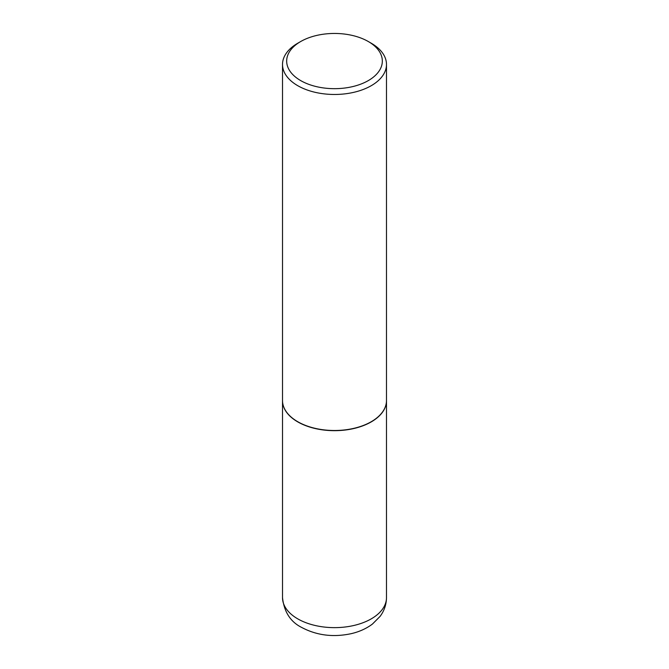<?xml version="1.0" encoding="UTF-8"?>
<svg xmlns="http://www.w3.org/2000/svg" width="669" height="669" viewBox="0 0 669 669"><rect width="100%" height="100%" fill="white"/><g stroke="black" fill="none" stroke-linecap="round" stroke-linejoin="round"><path stroke-width="1" d="M282.51 400.572A51.99 30.013 0 0 0 282.51 400.656A51.99 30.013 0 0 0 297.738 421.88A51.99 30.013 0 0 0 354.394 428.394A51.99 30.013 0 0 0 386.49 400.656A51.99 30.013 0 0 0 386.49 400.572M297.814 421.754A51.781 29.896 0 0 0 297.881 421.796A51.781 29.896 0 0 0 371.111 421.796L371.262 421.713A51.99 30.013 0 0 0 386.49 400.488L386.49 64.458A51.99 30.013 0 0 0 371.262 43.234L368.318 41.537A47.834 27.613 0 0 0 300.682 41.537L300.682 41.537A47.834 27.613 0 0 0 300.682 80.589A47.834 27.613 0 0 0 368.318 80.589A47.834 27.613 0 0 0 368.318 41.537M297.738 43.234L300.682 41.537L297.738 43.234A51.99 30.013 0 0 0 282.51 64.458L282.51 400.488A51.99 30.013 0 0 0 297.738 421.713A51.99 30.013 0 0 0 371.262 421.713L371.119 421.796A51.781 29.896 0 0 0 371.119 421.796M282.51 64.458A51.99 30.013 0 0 0 314.606 92.188A51.99 30.013 0 0 0 371.262 85.682A51.99 30.013 0 0 0 386.49 64.458M386.49 597.626C386.381 604.575 384.24 610.83 380.067 616.408L372.449 624.052C366.336 628.626 359.22 631.837 351.091 633.694C333.162 637.507 316.671 635.416 301.61 627.413C290.48 621.836 284.116 611.901 282.51 597.626A51.99 30.013 0 0 0 297.738 618.85A51.99 30.013 0 0 0 354.394 625.356A51.99 30.013 0 0 0 386.49 597.626L386.49 400.656M282.51 597.626L282.51 400.656"/></g></svg>
